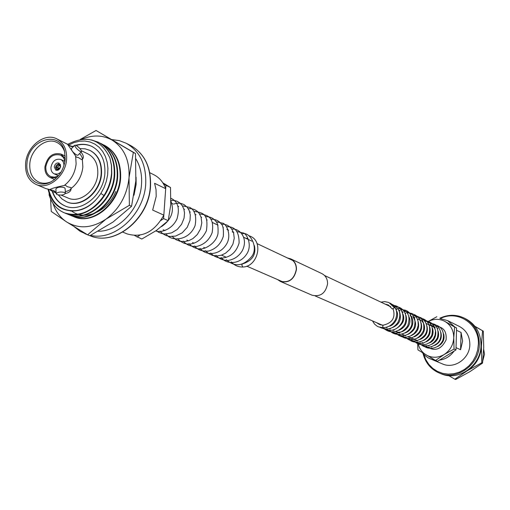 <?xml version="1.0" encoding="UTF-8"?>
<svg xmlns="http://www.w3.org/2000/svg" width="510" height="510" viewBox="0 0 510 510"><rect width="100%" height="100%" fill="white"/><g stroke="black" fill="none" stroke-linecap="round" stroke-linejoin="round"><path stroke-width="0.76" d="M443.859 334.656L443.668 334.158M439.837 318.253C448.226 314.332 456.456 314.326 464.527 318.234L466.242 319.12C475.906 324.621 480.828 333.291 481.013 345.136C481.191 365.434 458.751 381.525 441.392 373.881L439.594 373.173C431.001 369.508 425.506 362.986 423.109 353.615M461.053 332.456L462.621 341.031L460.587 349.72L456.036 347.654L456.52 330.25L461.053 332.456L460.587 349.72M440.678 318.744L447.595 320.599L459.497 326.508C466.267 330.238 469.716 336.211 469.837 344.435C469.946 358.403 454.397 369.406 442.508 363.942L428.266 357.931L424.747 355.362L422.331 352.614M447.595 320.599L454.741 326.923M483.684 349.191L484.494 354.208L482.842 360.576M454.066 351.103C450.311 356.28 445.434 359.289 439.442 360.124M434.953 360.117L430.223 358.881M394.491 307.747L392.324 308.983L394.491 307.747M383.227 325.221L382.691 326.253L383.22 327.732C388.703 327.363 392.776 324.672 395.448 319.662C398.208 312.286 396.397 306.752 390.029 303.067M393.146 309.003C395.677 317.615 392.343 323.015 383.144 325.201L379.363 324.487L376.801 322.779M456.584 327.994L454.652 327.044L453.753 337.754C453.709 330.563 450.834 325.163 445.141 321.561L456.584 327.994L455.978 349.924L454.04 349.057L453.753 337.754C453.307 344.97 450.113 350.561 444.172 354.514C438.014 358.026 431.989 358.154 426.105 354.903C422.07 352.384 419.443 348.732 418.213 343.938M428.323 321.459C434.086 318.591 439.69 318.623 445.141 321.561L454.652 327.044M455.978 349.924L437.548 361.29L435.553 360.468L444.172 354.514L454.04 349.057M417.664 343.689L417.951 349.892L435.553 360.468M436.885 316.704L428.272 321.447M474.867 326.253L483.308 331.168L475.065 326.508M483.308 331.168L483.735 347.482L482.549 363.094L481.791 362.757L481.363 346.347L482.556 330.786M482.549 363.094L469.869 371.675L455.621 379.517L454.824 379.204L467.434 370.655L481.791 362.757M448.672 375.602L454.824 379.204M480.458 338.532L481.363 346.347C480.751 356.841 476.104 364.943 467.434 370.655L465.362 371.803M287.984 258.213L290.566 259.003C294.436 261.069 296.342 264.562 296.284 269.484C294.244 279.155 288.966 283.082 280.468 281.265L278.173 279.837M287.43 257.952L290.649 258.831L321.906 273.621C325.712 275.649 327.599 279.059 327.573 283.847C325.616 293.237 320.458 297.03 312.107 295.226L280.392 281.443L277.612 279.595M290.649 258.831C294.582 260.922 296.52 264.473 296.463 269.478C294.385 279.301 289.03 283.292 280.392 281.443M67.384 144.196L56.782 138.835C44.555 132.268 26.628 146.542 25.608 163.41C25.066 173.674 28.56 180.687 36.082 184.454C48.195 190.306 65.669 176.084 66.593 159.4C67.065 149.538 63.795 142.685 56.782 138.835M73.102 146.95L70.718 146.37L67.53 144.324M65.407 193.532C69.22 192.691 71.12 191.027 71.113 188.534L70.96 187.603L67.199 186.673L65.395 185.168L64.285 185.487C71.164 180.062 75.11 172.845 76.124 163.844L75.627 156.015L76.207 157.061L78.4 157.545L81.702 159.662L82.55 159.037C83.965 157.418 83.455 155.123 81.001 152.146M36.082 184.454L45.855 188.604L53.703 190.574L56.106 192.34M76.041 145.337L74.874 145.184C75.053 147.097 76.87 149.213 80.319 151.54L81.472 151.687C81.294 149.781 79.483 147.67 76.041 145.337M74.874 145.184L71.311 148.729C71.483 150.648 73.3 152.764 76.755 155.078L77.909 155.218L81.472 151.687M64.579 192.461C60.448 191.601 57.649 192.034 56.196 193.774L57.075 194.622C61.206 195.477 63.999 195.037 65.439 193.303L64.579 192.461M65.439 193.303L65.114 188.419L64.254 187.572C60.123 186.698 57.337 187.138 55.883 188.885L56.196 193.774M66.759 201.858L66.944 201.941C80.79 208.552 100.591 192.608 101.522 173.795C101.994 162.703 98.239 154.951 90.264 150.552L90.079 150.463M58.395 194.979L62.041 199.021L66.574 201.781C80.421 208.399 100.221 192.448 101.159 173.63C101.63 162.524 97.875 154.779 89.9 150.373L85.119 148.824L79.974 148.633M52.186 191.282C54.564 198.339 58.822 203.209 64.968 205.9C80.975 213.467 103.817 195.024 104.882 173.285C105.423 160.497 101.107 151.553 91.94 146.453C86.968 144.069 81.613 143.673 75.875 145.261M52.568 191.454C54.914 198.422 59.109 203.267 65.153 205.976M54.238 166.936L55.832 170.181C58.306 170.678 59.899 169.39 60.62 166.33L59.045 163.098C56.565 162.588 54.965 163.869 54.238 166.936M63.954 165.673C63.999 162.677 62.921 160.605 60.741 159.458C55.692 158.4 52.428 161.001 50.949 167.255C50.79 170.448 51.88 172.648 54.213 173.853L57.63 174.108L61.002 172.182M64.999 161.115L63.444 157.539L60.741 155.174C53.116 153.312 48.15 157.15 45.83 166.681C45.594 171.621 47.315 174.955 50.987 176.677L54.551 177.155L58.261 175.969M65.242 158.642L60.964 154.052C52.709 152.299 47.366 156.532 44.931 166.77C44.67 172.017 46.455 175.619 50.286 177.576L56.559 177.78M64.764 152.337C63.412 147.817 60.9 144.585 57.241 142.628C46.627 136.552 30.676 149.003 29.797 163.869C29.338 172.973 32.487 179.118 39.238 182.306C43.12 183.772 47.207 183.523 51.497 181.573M26.979 163.276C25.175 178.296 38.371 188.827 50.86 181.911C59.096 177.142 63.871 169.683 65.178 159.541L64.604 151.636C60.021 129.387 28.101 139.632 26.979 163.276M98.258 231.253C118.855 231.565 140.237 208.545 141.525 184.257C142.15 174.598 140.269 166.139 135.889 158.871M90.544 235.371C114.782 241.281 144.285 214.13 145.713 183.9C146.408 164.698 139.88 151.138 126.136 143.227L119.372 140.645L112.123 139.619M122.782 232.12L127.066 233.886C142.156 238.221 154.415 231.973 163.831 215.143L152.662 210.075L156.2 196.452L156.041 189.65L154.587 183.288L165.693 188.694C163.359 182.236 159.426 177.588 153.899 174.758L149.749 172.692M68.582 145.082L73.924 142.609L79.401 141.238L84.845 141.028L90.066 141.984L94.885 144.094L99.144 147.282L102.682 151.451L105.391 156.468L107.151 162.161L107.916 168.332L107.642 174.777L106.341 181.267L104.059 187.572L100.872 193.475L103.989 195.515C108.349 188.604 110.868 181.19 111.543 173.266L111.441 165.38L109.892 157.998L111.55 165.501L111.741 173.362C110.791 199.576 83.755 221.863 64.878 213.04L64.623 212.931M103.989 195.515C92.546 211.688 79.337 217.464 64.368 212.829C56.954 209.635 51.892 203.764 49.183 195.215L49.1 193.335M98.551 142.335L98.8 142.462C109.848 148.665 115.158 159.439 114.724 174.777C113.787 200.908 86.827 223.112 67.983 214.302L67.728 214.2M91.418 139.906L98.309 142.214C109.363 148.423 114.673 159.203 114.24 174.547C113.296 200.691 86.324 222.908 67.473 214.098L66.192 213.531M101.541 143.839L101.783 143.96C112.806 150.15 118.11 160.892 117.689 176.179C116.764 202.228 89.875 224.349 71.062 215.558L70.813 215.456M100.03 143.119L101.299 143.712C112.327 149.908 117.632 160.656 117.211 175.95C116.28 202.017 89.377 224.145 70.565 215.354L69.29 214.786M104.505 145.325L104.748 145.446C115.751 151.629 121.048 162.339 120.634 177.576C119.722 203.541 92.903 225.579 74.129 216.801L73.88 216.699M103.007 144.617L104.263 145.203C115.273 151.387 120.57 162.103 120.156 177.352C119.244 203.331 92.412 225.375 73.631 216.603L72.363 216.042M67.384 144.011L75.627 156.015M71.107 188.464C77.941 183.084 81.861 175.924 82.862 166.987L82.352 159.209M61.117 195.088L68.059 198.039C79.949 203.77 96.964 190.09 97.773 173.935C98.181 164.386 94.943 157.724 88.064 153.956L81.409 150.743M73.102 146.727L69.099 145.433M49.495 189.643L52.766 191.543L56.119 192.531M64.285 185.487C56.017 187.17 51.185 188.56 49.789 189.65L49.795 189.688M74.281 145.771L72.528 146.459M70.182 210.923C82.212 211.739 92.438 205.919 100.872 193.475C94.337 203.19 86.235 208.896 76.564 210.592C61.959 211.695 52.645 204.657 48.609 189.478M48.048 189.344C52.077 204.937 61.582 212.02 76.564 210.592M109.892 157.998C100.91 139.045 86.827 134.512 67.632 144.4M74.25 226.752L80.108 231.298L86.968 234.441M165.693 188.694L163.831 215.143M92.125 146.542C87.197 144.241 81.9 143.871 76.239 145.439M73.778 146.274L72.911 146.631M82.263 159.286C82.69 158.259 81.817 156.328 79.636 153.504M55.526 192.053L56.094 192.123M65.331 191.626C68.92 190.778 70.833 189.643 71.081 188.222M242.83 266.959L241.823 265.136L242.212 264.027M134.614 235.531L141.812 239.031L156.372 230.488L168.211 220.671L163.589 218.599L165.935 185.277L170.518 187.527L170.748 204.708L168.211 220.671M137.075 237.073L139.791 235.18M160.841 220.511L163.589 218.599M165.935 185.277L163.436 183.791M162.843 182.829L170.518 187.527M254.401 245.648C256.256 254.662 252.31 260.744 242.581 263.899L242.652 263.938M60.346 166.84L60.225 165.897L58.459 164.526L60.04 165.922M59.192 165.597L60.288 166.273M58.459 164.526L58.516 163.914L59.421 164.048L60.556 165.144M59.039 169.027L58.038 169.435L58.714 169.224L60.55 166.821M58.363 169.97L57.987 170.047L58.038 169.435M57.496 167.382L59.039 165.61L58.357 164.532L56.113 167.121L59.702 168.357M60.174 166.081L59.039 165.61M58.357 164.532L58.51 163.965M56.113 167.121L55.59 167.172L56.323 165.259L58.408 163.92M59.504 168.606L57.483 167.56L55.577 167.293L56.795 169.843L57.643 170.276M58.032 170.136L57.93 169.447L58.797 169.103M58.739 169.071L58.172 168.95L57.483 167.56M57.93 169.447L56.565 168.861L56.1 167.248M57.879 170.059L56.795 169.843M135.507 153.516L135.845 180.91L131.554 206.295L112.965 222.079L89.875 235.716L87.605 234.823L105.978 219.147L129.361 205.32L129.03 177.652L133.346 152.413L135.507 153.516L96.052 130.483L80.274 139.428M129.361 205.32L131.554 206.295M133.346 152.413L96.052 130.483M50.566 198.951L51.255 211.471L66.804 222.06L87.605 234.823M115.751 191.53C108.305 210.515 86.974 220.709 73.351 212.211M73.077 212.045L71.547 211.051M81.88 139.217C92.737 134.646 102.841 134.959 112.181 140.148C124.153 147.862 129.769 160.363 129.03 177.652C127.162 195.088 119.48 208.922 105.978 219.147C92.074 228.257 79.012 229.232 66.804 222.06C60.282 217.764 55.673 211.529 52.976 203.356M439.798 318.227C448.194 314.319 456.437 314.319 464.527 318.234C474.217 323.748 479.151 332.443 479.33 344.326C479.502 364.688 456.998 380.836 439.594 373.173C430.963 369.489 425.448 362.948 423.051 353.551M440.34 318.54C457.7 309.583 479.489 323.926 478.367 344.224L477.64 350.147L475.798 355.853L472.897 361.118L469.079 365.708L464.489 369.438L459.331 372.147L453.817 373.741L448.175 374.149L442.648 373.358L437.452 371.414L432.799 368.398L428.878 364.446L425.837 359.716L423.791 354.399M130.789 145.63C144.63 153.625 151.202 167.184 150.514 186.303C149.118 219.045 114.744 246.783 89.939 235.677C114.463 246.732 148.926 218.937 150.322 186.118C150.998 167.012 144.483 153.516 130.789 145.63L126.136 143.227M163.2 229.78L164.979 230.558M186.845 240.076L188.407 240.758M192.544 242.556L194.061 243.219M203.707 247.42L205.128 248.038M221.48 255.159L226.357 257.276M246.751 266.156L283.063 281.966M315.237 295.978L382.347 325.195M393.274 329.951L394.045 330.289M171.857 203.356L172.712 203.758M177.875 206.199L178.666 206.576M183.81 209.004L184.537 209.349M189.65 211.765L190.326 212.077M195.413 214.48L196.025 214.774M201.087 217.164L201.648 217.432M206.684 219.81L207.187 220.046M212.198 222.417L218.044 225.171M223.004 227.517L223.355 227.683M226.924 229.373L228.595 230.163M232.139 231.833L233.765 232.605M243.729 237.309L251.915 241.179M256.995 243.576L292.81 260.495M324.538 275.483L390.717 306.752M426.283 323.55L433.64 327.031M392.324 308.983L388.225 304.967L385.248 304.164M394.574 307.823L388.792 302.462L384.642 301.614L380.976 302.149M372.472 320.892L374.48 324.003L376.801 325.973L378.407 326.827L383.22 327.732M435.903 326.298C443.432 326.853 446.824 331.372 446.091 339.864C441.042 350.115 434.042 352.028 425.098 345.614M433.162 325.004C437.905 324.379 445.472 328.791 442.967 340.03C438.492 350.268 426.105 350.115 422.312 344.403M430.408 323.697C439.295 322.798 444.796 335.644 437.593 343.103C430.657 348.579 424.626 348.604 419.494 343.185M427.616 322.371C436.279 323.589 439.518 328.765 437.344 337.92C431.836 346.864 424.938 348.202 416.638 341.955M424.804 321.045L429.541 321.925L431.6 323.2L434.577 327.12L435.514 331.054L435.062 335.21L433.277 339.073L430.338 342.184L426.577 344.186L422.427 344.824L419.143 344.275L416.211 342.867L413.782 340.712M421.968 319.693C430.58 320.771 433.838 326.011 431.753 335.414C426.079 344.416 419.118 345.767 410.881 339.456M419.092 318.336C424.613 317.577 432.027 323.346 428.974 333.986C424.709 343.848 412.003 344.224 407.949 338.187M416.198 316.959C424.269 315.99 430.478 327.171 424.792 335.178C418.072 342.331 411.474 342.905 404.985 336.906M413.266 315.569C421.509 316.174 424.926 321.179 423.51 330.582C418.474 340.393 411.302 342.07 401.995 335.612M410.333 314.166C417.696 312.853 424.989 324.124 418.997 332.507C412.106 339.807 405.431 340.399 398.973 334.305M407.356 312.751L411.723 313.433L413.68 314.472L416.721 317.73L418.041 321.077L418.2 325.488L416.842 329.804L414.12 333.476L410.346 336.058L405.979 337.193L402.097 336.849L398.705 335.395L395.919 332.979M404.36 311.317C413.706 312.726 416.874 318.438 413.859 328.453C407.822 336.919 400.809 337.983 392.834 331.64M401.319 309.87C408.72 309.398 412.227 314.281 411.844 324.519C408.963 335.095 394.619 337.416 389.716 330.295M398.253 308.403C407.885 310.035 411.022 315.881 407.668 325.941C401.619 334.305 394.581 335.3 386.567 328.925M395.148 306.924C400.764 305.873 409.167 312.675 404.698 324.328C397.704 334.77 387.192 332.711 383.424 327.605M392.923 305.413C402.046 305.343 405.59 317.532 401.026 323.901C396.053 330.894 389.608 332.15 381.684 327.675M385.949 304.495L386.421 304.349M391.559 304.1C399.719 307.855 401.829 313.975 397.876 322.479C393.159 328.944 387.179 330.569 379.95 327.356M443.63 333.878C444.994 339.309 442.999 343.536 437.637 346.558M431.67 347.068L431.148 346.921M434.265 327.324L435.189 327.452M437.236 328.179L437.778 328.497M440.908 332.552C442.215 338.257 440.2 342.529 434.851 345.372M428.891 345.856L428.355 345.71M431.524 326.03L435.017 327.19M438.154 331.194C439.582 336.9 437.535 341.228 432.015 344.193M422.675 343.255L423.236 343.415L422.05 342.478M429.076 324.749C438.122 325.488 437.867 340.189 429.127 343.007M420.399 342.165L420.068 341.936M432.576 328.465C434.106 334.324 431.995 338.767 426.245 341.796M420.367 342.172L419.794 342.006M417.524 340.909L416.364 340.004M429.732 327.057C431.192 333.291 429.057 337.798 423.319 340.572M417.467 340.916L413.476 338.748M426.876 325.68C428.368 332.042 426.207 336.587 420.393 339.328M414.534 339.647L410.563 337.48M417.518 319.356C425.276 319.222 428.4 333.272 417.397 338.085M411.576 338.366L408.331 336.791M421.056 322.83C422.803 329.052 420.584 333.712 414.407 336.817M408.586 337.072L407.968 336.88M405.711 335.752L405.316 335.465M411.551 316.576L412.195 316.653M414.26 317.29L414.917 317.647M418.104 321.389C419.743 328.019 417.486 332.737 411.334 335.554M405.565 335.765L402.275 334.133M413.113 317.112C417.607 324.239 415.994 329.951 408.274 334.26M402.517 334.445L401.861 334.241M399.623 333.087L398.597 332.271M410.097 315.677C414.534 318.272 414.063 329.811 405.163 332.953M399.426 333.106L396.104 331.417M402.492 312.311L403.072 312.375M405.144 312.981L405.845 313.344M409.052 316.965C412.87 324.908 403.416 334.949 395.639 331.538M393.408 330.372L392.961 330.04M399.419 310.858L399.967 310.915M402.039 311.514L402.76 311.884M405.966 315.467C407.688 322.575 405.322 327.522 398.865 330.301M393.165 330.397L392.47 330.168M390.246 328.995L389.793 328.644M396.315 309.398L396.831 309.449M398.903 310.029L399.636 310.399M402.855 313.956C405.31 319.649 402.913 324.647 395.671 328.95M389.978 329.02L389.27 328.784M387.058 327.599L386.586 327.235M395.734 308.531L396.487 308.907M399.706 312.42C401.67 319.604 399.247 324.666 392.432 327.586M386.771 327.624L386.038 327.382M390.01 306.414L390.411 306.453M396.525 310.877C400.038 316.576 393.898 325.782 389.162 326.209M380.906 324.991L379.689 324.035M386.803 304.903L388.92 305.337M90.264 150.552L89.9 150.373M64.955 161.415L60.741 159.458M65.248 156.066L60.964 154.052M64.878 213.04L64.368 212.829M67.983 214.302L67.473 214.098M71.062 215.558L70.565 215.354M74.129 216.801L73.631 216.603M56.145 192.978L52.766 191.543M104.748 145.446L104.263 145.203M101.783 143.96L101.299 143.712M98.8 142.462L98.309 142.214M87.306 234.645L85.055 233.758M54.621 179.482L50.286 177.576M58.452 175.74L54.213 173.853M66.944 201.941L66.574 201.781M136.068 177.206L136.138 184.384L134.002 195.215M245.616 238.202L247.535 238.521M248.95 235.703L250.442 236.296C263.931 241.861 257.524 266.991 242.652 267.017M242.645 267.017C238.074 267.055 234.307 265.347 231.342 261.898M241.778 233.924C249.849 230.603 259.38 248.191 251.13 257.167C242.996 266.316 234.715 267.17 226.293 259.717M236.787 231.546L243.519 233.038C247.344 234.339 252.042 245.221 247.14 253.355C240.28 264.856 226.446 264.69 221.181 257.512M231.719 229.143C239.011 227.868 248.918 237.73 242.25 250.805C238.846 256.288 234.128 259.501 228.104 260.438C222.883 260.444 218.847 258.723 215.998 255.268M226.587 226.708C235.033 226.312 239.203 231.757 239.101 243.04C236.257 252.539 230.15 257.588 220.792 258.2C216.489 257.575 213.142 255.841 210.745 252.998M221.385 224.241L224.253 224.317L226.963 225.082L229.385 226.51L231.412 228.525L233.554 232.617L234.243 238.259L232.93 244.124L229.761 249.435L225.605 253.151L221.455 255.166L217.037 255.95L212.676 255.44L208.711 253.648L205.422 250.697M216.119 221.735L223.119 223.297C226.899 224.578 231.642 235.767 226.574 244.08C219.485 255.88 205.485 255.72 200.022 248.364M210.789 219.192C215.488 219.153 218.988 220.773 221.289 224.049C223.055 225.337 223.731 229.436 223.316 236.334C220.887 243.984 215.953 248.899 208.494 251.079C202.26 251.589 197.606 249.894 194.546 245.998M205.383 216.616C210.031 216.552 213.531 218.159 215.883 221.442C217.649 222.774 218.35 226.835 217.993 233.631C216.221 243.455 204.166 250.174 198.76 248.874C194.877 248.293 191.62 246.534 188.993 243.595M199.907 214.002C207.595 214.933 214.678 217.088 212.134 232.7C209.266 240.012 204.185 244.577 196.898 246.394C191.065 246.776 186.552 245.029 183.358 241.16M194.348 211.357C202.253 212.925 208.845 212.855 206.429 230.698C202.591 238.61 197.211 243.066 190.3 244.06C185.665 244.475 181.445 242.683 177.646 238.686M188.706 208.666L191.703 208.743L194.438 209.534L196.892 210.987L198.938 213.04L201.036 217.005L201.813 222.844L200.513 228.971L197.274 234.568L192.952 238.559L188.821 240.669L184.41 241.6L180.024 241.275L175.912 239.662L171.851 236.181M182.988 205.944L190.096 207.506C195.049 210.566 196.713 216.61 195.088 225.624C188.719 241.67 170.015 241.593 165.973 233.637M173.464 204.115L177.021 203.197L180.565 203.311L183.957 204.535L187.081 207.085L189.255 210.662L190.3 214.946L190.02 220.384L187.24 227.301L182.178 232.866L175.619 236.073L169.894 236.493L166.158 235.575L162.805 233.727L160.012 231.062M171.296 200.373L174.331 200.449L177.199 201.284L180.1 203.152L182.382 205.874L183.887 209.253L184.524 213.084L184.053 218.191L181.56 224.33L177.25 229.455L171.653 232.847L165.476 234.007L162.072 233.593L158.941 232.458L156.143 230.647M170.971 198.32C177.952 201.539 179.973 208.36 177.034 218.784C172.399 229.353 161.064 233.057 155.748 230.915M170.927 201.08C174.579 211.114 171.468 219.612 161.587 226.574M59.421 164.048L60.307 164.398"/></g></svg>
